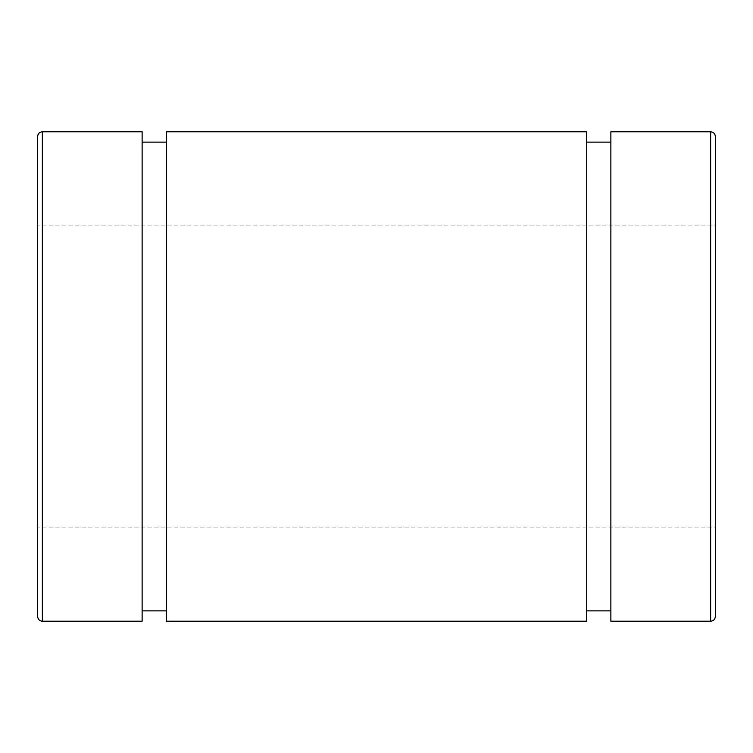 <?xml version="1.0" encoding="UTF-8"?>
<svg xmlns="http://www.w3.org/2000/svg" width="753" height="753" viewBox="0 0 753 753"><rect width="100%" height="100%" fill="white"/><g stroke="black" fill="none" stroke-linecap="round" stroke-linejoin="round"><path stroke-width="0.56" stroke-dasharray="3.77 2.82" d="M715.35 136.481L715.35 616.519M610.871 621.225L610.871 131.775M715.35 527.1L715.35 225.9L715.35 527.1L37.65 527.1L37.65 225.9L37.65 527.1M37.65 616.519L37.65 225.9L715.35 225.9M142.129 621.225L142.129 131.775M142.129 610.871L142.129 142.129L142.129 610.871M166.601 610.871L166.601 142.129L166.601 610.871M166.601 621.225L166.601 131.775M586.399 621.225L586.399 131.775M586.399 610.871L586.399 142.129L586.399 610.871M610.871 610.871L610.871 142.129L610.871 610.871M710.644 621.225L710.644 131.775M42.356 131.775L42.356 621.225"/><path stroke-width="1.13" d="M710.644 621.225C713.477 620.971 715.049 619.399 715.35 616.519L715.35 136.481C715.049 133.601 713.477 132.029 710.644 131.775L710.644 621.225L610.871 621.225L610.871 131.775L710.644 131.775M37.65 376.5L37.65 616.519C37.951 619.399 39.523 620.971 42.356 621.225L42.356 131.775C39.523 132.029 37.951 133.601 37.65 136.481L37.65 376.5M37.65 225.9L37.65 136.481M42.356 131.775L142.129 131.775L142.129 621.225L42.356 621.225M166.601 610.871L142.129 610.871M166.601 131.775L166.601 621.225L586.399 621.225L586.399 131.775L166.601 131.775M610.871 610.871L586.399 610.871M142.129 142.129L166.601 142.129M586.399 142.129L610.871 142.129"/></g></svg>
